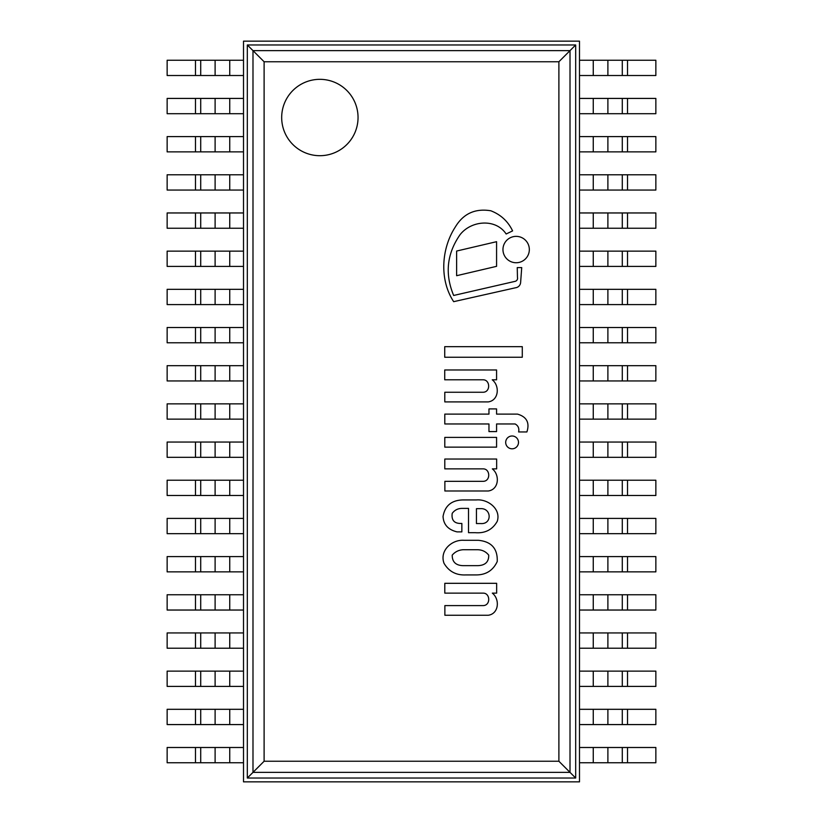 <?xml version="1.0" encoding="UTF-8"?>
<svg xmlns="http://www.w3.org/2000/svg" width="823" height="823" viewBox="0 0 823 823"><rect width="100%" height="100%" fill="white"/><g stroke="black" fill="none" stroke-linecap="round" stroke-linejoin="round"><path stroke-width="1.23" d="M579.495 41.15L579.495 781.85L243.505 781.85L243.505 41.15L579.495 41.15M627.527 75.51L655.859 75.51L655.859 60.244L627.527 60.244L627.527 75.51L579.495 75.51L579.495 60.244L627.527 60.244M627.527 113.697L655.859 113.697L655.859 98.421L627.527 98.421L627.527 113.697L579.495 113.697L579.495 98.421L627.527 98.421M627.527 151.874L655.859 151.874L655.859 136.597L627.527 136.597L627.527 151.874L579.495 151.874L579.495 136.597L627.527 136.597M627.527 190.051L655.859 190.051L655.859 174.785L627.527 174.785L627.527 190.051L579.495 190.051L579.495 174.785L627.527 174.785M627.527 228.238L655.859 228.238L655.859 212.962L627.527 212.962L627.527 228.238L579.495 228.238L579.495 212.962L627.527 212.962M463.833 540.3C451.889 539.456 439.328 550.618 444.029 563.313C448.854 571.45 456.045 575.318 465.612 574.927L476.445 574.927C486.198 574.824 493.121 570.349 497.236 561.523C497.74 548.632 491.434 541.555 478.328 540.3L463.833 540.3M477.731 549.723L463.123 549.723C458.668 550.021 455.037 551.832 452.208 555.144C452.177 561.934 455.808 565.442 463.123 565.658L477.731 565.658C485.22 565.422 488.872 561.924 488.718 555.144C485.951 551.677 482.288 549.867 477.731 549.723M461.857 523.438C454.481 523.819 451.271 520.465 452.208 513.367C454.594 510.126 457.804 508.47 461.857 508.398L468.524 508.398L468.524 532.697L475.375 532.697C485.231 533.438 492.514 529.652 497.236 521.34C501.289 508.902 487.73 498.903 476.445 499.931L463.123 499.931C451.642 500.137 444.955 505.641 443.052 516.463C443.494 524.59 448.154 529.724 457.032 531.884L461.857 531.884L461.857 523.438M480.786 523.562C492.349 524.446 491.609 507.863 480.437 508.665L476.445 508.665L476.445 523.562L480.786 523.562M526.895 431.952C529.847 422.744 526.72 416.798 517.502 414.113L496.578 414.113L496.578 408.918L488.965 408.918L488.965 414.113L444.801 414.113L444.801 423.968L488.965 423.968L488.965 431.591L496.578 431.591L496.578 423.968L515.126 423.968C518.181 425.656 519.344 428.32 518.634 431.952L526.895 431.952M488.276 615.254C499.067 613.752 499.952 599.051 492.319 593.136L496.65 593.136L496.65 583.312L444.801 583.312L444.801 593.136L483.379 593.136C490.426 593.311 490.724 605.718 482.957 605.594L444.873 605.594L444.873 615.254L488.276 615.254M488.276 490.992C499.067 489.49 499.952 474.789 492.319 468.873L496.65 468.873L496.65 459.039L444.801 459.039L444.801 468.873L483.379 468.873C490.426 469.038 490.724 481.455 482.957 481.332L444.873 481.332L444.873 490.992L488.276 490.992M488.204 401.912C498.995 400.42 499.88 385.72 492.247 379.794L496.578 379.794L496.578 369.969L444.729 369.969L444.729 379.794L483.307 379.794C490.354 379.969 490.652 392.376 482.885 392.252L444.801 392.252L444.801 401.912L488.204 401.912M453.668 295.467C444.698 273.987 446.838 253.71 460.098 234.637C471.373 220.286 495.878 218.362 506.155 233.999L512.595 230.893C507.986 221.294 500.723 214.587 490.796 210.77C475.21 208.229 463.411 213.599 455.397 226.87C441.282 248.484 439.225 279.727 453.668 301.671L515.558 287.762A5.72 5.72 0 0 0 520.63 282.351L521.72 267.598L517.245 267.598L517.461 277.382A3.21 3.21 0 0 1 514.817 281.415L453.668 295.467M518.5 442.404A6.409 6.409 0 0 0 508.892 436.848A6.409 6.409 0 0 0 508.892 447.949A6.409 6.409 0 0 0 518.5 442.404M529.333 249.554A13.178 13.178 0 0 0 509.56 238.135A13.178 13.178 0 0 0 509.56 260.973A13.178 13.178 0 0 0 529.333 249.554M444.801 447.136L496.578 447.136L496.578 437.394L444.801 437.394L444.801 447.136M444.729 357.244L522.286 357.244L522.286 346.668L444.729 346.668L444.729 357.244M496.578 241.684L456.631 251.046L456.631 275.705L496.578 266.333L496.578 241.684M229.74 60.244L167.141 60.244L167.141 75.51L243.505 75.51L243.505 60.244L229.74 60.244L229.74 75.51M229.74 98.421L167.141 98.421L167.141 113.697L243.505 113.697L243.505 98.421L229.74 98.421L229.74 113.697M229.74 136.597L167.141 136.597L167.141 151.874L243.505 151.874L243.505 136.597L229.74 136.597L229.74 151.874M229.74 174.785L167.141 174.785L167.141 190.051L243.505 190.051L243.505 174.785L229.74 174.785L229.74 190.051M229.74 212.962L167.141 212.962L167.141 228.238L243.505 228.238L243.505 212.962L229.74 212.962L229.74 228.238M627.527 266.415L655.859 266.415L655.859 251.138L627.527 251.138L627.527 266.415L579.495 266.415L579.495 251.138L627.527 251.138M229.74 251.138L167.141 251.138L167.141 266.415L243.505 266.415L243.505 251.138L229.74 251.138L229.74 266.415M627.527 304.592L655.859 304.592L655.859 289.326L627.527 289.326L627.527 304.592L579.495 304.592L579.495 289.326L627.527 289.326M229.74 289.326L167.141 289.326L167.141 304.592L243.505 304.592L243.505 289.326L229.74 289.326L229.74 304.592M627.527 342.779L655.859 342.779L655.859 327.503L627.527 327.503L627.527 342.779L579.495 342.779L579.495 327.503L627.527 327.503M229.74 327.503L167.141 327.503L167.141 342.779L243.505 342.779L243.505 327.503L229.74 327.503L229.74 342.779M281.682 117.514A38.177 38.177 0 0 0 338.953 150.578A38.177 38.177 0 0 0 338.953 84.45A38.177 38.177 0 0 0 281.682 117.514M558.889 761.244L570.01 772.365L252.99 772.365L264.111 761.244L558.889 761.244L558.889 61.756L575.678 44.967L247.322 44.967L247.322 778.033L575.678 778.033L575.678 44.967M247.322 778.033L252.99 772.365L252.99 50.635L570.01 50.635L570.01 772.365L575.678 778.033M558.889 61.756L264.111 61.756L247.322 44.967M358.046 117.514A38.177 38.177 0 0 1 300.776 150.578A38.177 38.177 0 0 1 300.776 84.45A38.177 38.177 0 0 1 358.046 117.514M627.527 380.956L655.859 380.956L655.859 365.679L627.527 365.679L627.527 380.956L579.495 380.956L579.495 365.679L627.527 365.679M229.74 365.679L167.141 365.679L167.141 380.956L243.505 380.956L243.505 365.679L229.74 365.679L229.74 380.956M627.527 419.133L655.859 419.133L655.859 403.867L627.527 403.867L627.527 419.133L579.495 419.133L579.495 403.867L627.527 403.867M229.74 403.867L167.141 403.867L167.141 419.133L243.505 419.133L243.505 403.867L229.74 403.867L229.74 419.133M627.527 457.321L655.859 457.321L655.859 442.044L627.527 442.044L627.527 457.321L579.495 457.321L579.495 442.044L627.527 442.044M229.74 442.044L167.141 442.044L167.141 457.321L243.505 457.321L243.505 442.044L229.74 442.044L229.74 457.321M627.527 495.497L655.859 495.497L655.859 480.221L627.527 480.221L627.527 495.497L579.495 495.497L579.495 480.221L627.527 480.221M229.74 480.221L167.141 480.221L167.141 495.497L243.505 495.497L243.505 480.221L229.74 480.221L229.74 495.497M627.527 533.674L655.859 533.674L655.859 518.408L627.527 518.408L627.527 533.674L579.495 533.674L579.495 518.408L627.527 518.408M229.74 518.408L167.141 518.408L167.141 533.674L243.505 533.674L243.505 518.408L229.74 518.408L229.74 533.674M627.527 571.862L655.859 571.862L655.859 556.585L627.527 556.585L627.527 571.862L579.495 571.862L579.495 556.585L627.527 556.585M229.74 556.585L167.141 556.585L167.141 571.862L243.505 571.862L243.505 556.585L229.74 556.585L229.74 571.862M627.527 610.038L655.859 610.038L655.859 594.762L627.527 594.762L627.527 610.038L579.495 610.038L579.495 594.762L627.527 594.762M229.74 594.762L167.141 594.762L167.141 610.038L243.505 610.038L243.505 594.762L229.74 594.762L229.74 610.038M627.527 648.215L655.859 648.215L655.859 632.949L627.527 632.949L627.527 648.215L579.495 648.215L579.495 632.949L627.527 632.949M229.74 632.949L167.141 632.949L167.141 648.215L243.505 648.215L243.505 632.949L229.74 632.949L229.74 648.215M627.527 686.403L655.859 686.403L655.859 671.126L627.527 671.126L627.527 686.403L579.495 686.403L579.495 671.126L627.527 671.126M229.74 671.126L167.141 671.126L167.141 686.403L243.505 686.403L243.505 671.126L229.74 671.126L229.74 686.403M627.527 724.579L655.859 724.579L655.859 709.303L627.527 709.303L627.527 724.579L579.495 724.579L579.495 709.303L627.527 709.303M229.74 709.303L167.141 709.303L167.141 724.579L243.505 724.579L243.505 709.303L229.74 709.303L229.74 724.579M627.527 762.756L655.859 762.756L655.859 747.49L627.527 747.49L627.527 762.756L579.495 762.756L579.495 747.49L627.527 747.49M229.74 747.49L167.141 747.49L167.141 762.756L243.505 762.756L243.505 747.49L229.74 747.49L229.74 762.756M593.26 60.244L593.26 75.51M607.888 60.244L607.888 75.51M622.291 60.244L622.291 75.51M593.26 98.421L593.26 113.697M607.888 98.421L607.888 113.697M622.291 98.421L622.291 113.697M593.26 136.597L593.26 151.874M607.888 136.597L607.888 151.874M622.291 136.597L622.291 151.874M593.26 174.785L593.26 190.051M607.888 174.785L607.888 190.051M622.291 174.785L622.291 190.051M593.26 212.962L593.26 228.238M607.888 212.962L607.888 228.238M622.291 212.962L622.291 228.238M195.473 60.244L195.473 75.51M200.709 60.244L200.709 75.51M215.112 60.244L215.112 75.51M195.473 98.421L195.473 113.697M200.709 98.421L200.709 113.697M215.112 98.421L215.112 113.697M195.473 136.597L195.473 151.874M200.709 136.597L200.709 151.874M215.112 136.597L215.112 151.874M195.473 174.785L195.473 190.051M200.709 174.785L200.709 190.051M215.112 174.785L215.112 190.051M195.473 212.962L195.473 228.238M200.709 212.962L200.709 228.238M215.112 212.962L215.112 228.238M593.26 251.138L593.26 266.415M607.888 251.138L607.888 266.415M622.291 251.138L622.291 266.415M195.473 251.138L195.473 266.415M200.709 251.138L200.709 266.415M215.112 251.138L215.112 266.415M593.26 289.326L593.26 304.592M607.888 289.326L607.888 304.592M622.291 289.326L622.291 304.592M195.473 289.326L195.473 304.592M200.709 289.326L200.709 304.592M215.112 289.326L215.112 304.592M593.26 327.503L593.26 342.779M607.888 327.503L607.888 342.779M622.291 327.503L622.291 342.779M195.473 327.503L195.473 342.779M200.709 327.503L200.709 342.779M215.112 327.503L215.112 342.779M264.111 61.756L264.111 761.244M593.26 365.679L593.26 380.956M607.888 365.679L607.888 380.956M622.291 365.679L622.291 380.956M195.473 365.679L195.473 380.956M200.709 365.679L200.709 380.956M215.112 365.679L215.112 380.956M593.26 403.867L593.26 419.133M607.888 403.867L607.888 419.133M622.291 403.867L622.291 419.133M195.473 403.867L195.473 419.133M200.709 403.867L200.709 419.133M215.112 403.867L215.112 419.133M593.26 442.044L593.26 457.321M607.888 442.044L607.888 457.321M622.291 442.044L622.291 457.321M195.473 442.044L195.473 457.321M200.709 442.044L200.709 457.321M215.112 442.044L215.112 457.321M593.26 480.221L593.26 495.497M607.888 480.221L607.888 495.497M622.291 480.221L622.291 495.497M195.473 480.221L195.473 495.497M200.709 480.221L200.709 495.497M215.112 480.221L215.112 495.497M593.26 518.408L593.26 533.674M607.888 518.408L607.888 533.674M622.291 518.408L622.291 533.674M195.473 518.408L195.473 533.674M200.709 518.408L200.709 533.674M215.112 518.408L215.112 533.674M593.26 556.585L593.26 571.862M607.888 556.585L607.888 571.862M622.291 556.585L622.291 571.862M195.473 556.585L195.473 571.862M200.709 556.585L200.709 571.862M215.112 556.585L215.112 571.862M593.26 594.762L593.26 610.038M607.888 594.762L607.888 610.038M622.291 594.762L622.291 610.038M195.473 594.762L195.473 610.038M200.709 594.762L200.709 610.038M215.112 594.762L215.112 610.038M593.26 632.949L593.26 648.215M607.888 632.949L607.888 648.215M622.291 632.949L622.291 648.215M195.473 632.949L195.473 648.215M200.709 632.949L200.709 648.215M215.112 632.949L215.112 648.215M593.26 671.126L593.26 686.403M607.888 671.126L607.888 686.403M622.291 671.126L622.291 686.403M195.473 671.126L195.473 686.403M200.709 671.126L200.709 686.403M215.112 671.126L215.112 686.403M593.26 709.303L593.26 724.579M607.888 709.303L607.888 724.579M622.291 709.303L622.291 724.579M195.473 709.303L195.473 724.579M200.709 709.303L200.709 724.579M215.112 709.303L215.112 724.579M593.26 747.49L593.26 762.756M607.888 747.49L607.888 762.756M622.291 747.49L622.291 762.756M195.473 747.49L195.473 762.756M200.709 747.49L200.709 762.756M215.112 747.49L215.112 762.756"/></g></svg>

